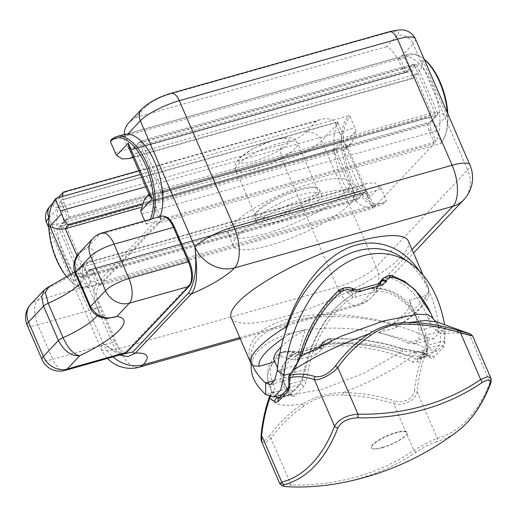 <?xml version="1.0" encoding="UTF-8"?>
<svg xmlns="http://www.w3.org/2000/svg" width="517" height="517" viewBox="0 0 517 517"><rect width="100%" height="100%" fill="white"/><g stroke="black" fill="none" stroke-linecap="round" stroke-linejoin="round"><path stroke-width="0.39" stroke-dasharray="2.58 1.94" d="M319.021 199.879A35.395 8.505 -23.4 0 1 284.098 219.434A35.395 8.505 -23.4 0 1 256.535 222.4A35.395 8.505 -23.4 0 1 285.642 200.538A35.395 8.505 -23.4 0 1 321.503 194.289A35.395 8.505 -23.4 0 1 319.021 199.879M317.037 195.297A35.395 8.505 156.6 0 0 319.519 189.7A35.395 8.505 156.6 0 0 317.671 188.207A35.395 8.505 156.6 0 0 283.659 195.956A35.395 8.505 156.6 0 0 254.726 215.447A35.395 8.505 156.6 0 0 254.551 217.812A35.395 8.505 156.6 0 0 282.114 214.852A35.395 8.505 156.6 0 0 317.037 195.297M315.053 194.243A33.786 8.117 156.6 0 0 317.419 188.905A33.786 8.117 156.6 0 0 315.661 187.484A33.786 8.117 156.6 0 0 283.193 194.877A33.786 8.117 156.6 0 0 255.579 213.482A33.786 8.117 156.6 0 0 255.411 215.744A33.786 8.117 156.6 0 0 281.72 212.914A33.786 8.117 156.6 0 0 315.053 194.243M292.144 396.358L285.113 385.656C279.859 372.318 284.751 361.687 299.789 353.783L302.29 353.725A74.002 17.778 156.6 0 0 321.477 348.309L323.972 346.959C350.856 343.256 386.806 349.395 413.212 362.21L417.923 361.848A74.002 17.778 156.6 0 0 423.572 356.614A74.002 17.778 156.6 0 0 427.3 351.915L427.359 347.224L420.948 326.88C410.504 303.938 395.822 291.937 376.899 290.871L374.786 291.821A74.002 17.778 156.6 0 0 355.593 297.236L352.717 297.689C329.936 310.891 311.234 344.6 306.284 381.372L303.75 386.768A74.002 17.778 156.6 0 0 294.373 396.701L292.144 396.358A3.218 2.714 -42.4 0 0 291.575 395.259A3.218 2.714 -42.4 0 0 289.152 394.523L290.244 394.814A3.218 2.947 -148 0 1 294.373 396.701M423.759 335.888C426.086 343.857 425.607 349.809 422.331 353.751L417.749 356.426L405.515 355.218C377.307 344.025 340.865 340.238 315.099 345.828C289.339 351.424 276.576 365.894 283.413 381.727L287.446 388.526L293.372 391.511L300.144 384.525L305.689 369.196C313.283 332.741 334.577 301.54 358.539 291.769C382.502 282.023 406.963 294.593 419.248 322.951L423.759 335.888L445.421 329.775L444.633 324.734M407.551 342.971L414.582 343.954L418.957 339.514L419.158 330.667C417.671 321.981 415.364 314 412.23 306.736L409.102 300.274A74.002 17.778 -23.4 0 1 410.026 301.637A74.002 17.778 -23.4 0 1 378.612 332.58C389.12 335.287 398.769 338.751 407.551 342.971L426.99 337.485C417.704 332.735 407.364 328.689 395.97 325.355L392.901 323.946A96.524 23.187 156.6 0 0 428.212 286.961A96.524 23.187 156.6 0 0 428.076 286.664L419.08 270.611M276.401 365.513L275.115 361.777A74.002 17.778 -23.4 0 1 274.191 360.414M281.164 346.926A74.002 17.778 -23.4 0 1 305.605 329.471C301.198 340.871 298.212 352.788 296.635 365.228L293.869 374.806L289.559 379.219L285.029 377.533L277.506 367.794M251.191 368.143C250.887 348.872 275.761 333.142 312.901 329.122C350.054 325.109 396.119 333.168 427.184 349.111L437.246 350.933L444.116 343.928L445.421 329.775L438.597 325.187L438.138 334.079L433.75 338.545L426.99 337.485L427.184 349.111L405.515 355.218M378.612 332.58L394.503 328.101L395.932 327.507L395.97 325.355L381.817 321.755L367.199 319.041L352.394 317.264L337.685 316.469L323.358 316.669L309.696 317.852L296.958 320.004L285.39 323.08L275.218 327.015L266.636 331.746L259.805 337.168L254.868 343.185L251.915 349.679L250.997 356.523L252.884 365.719M409.102 300.274L424.987 295.789A90.087 21.643 -23.4 0 1 394.503 328.101M238.072 235.578A65.956 15.846 156.6 0 0 233.445 246.002A65.956 15.846 156.6 0 0 300.274 234.35A65.956 15.846 156.6 0 0 354.513 193.61A65.956 15.846 156.6 0 0 303.149 199.135A65.956 15.846 156.6 0 0 238.072 235.578M341.375 140.249L68.632 217.185A6.437 3.05 74.2 0 1 67.979 218.394L60.476 226.343L333.213 149.407L340.716 141.458A6.437 3.05 -105.8 0 0 341.375 140.249A6.437 3.05 74.2 0 0 340.36 134.31L336.393 125.133L321.619 140.792A32.177 7.729 -23.4 0 1 282.618 160.91L64.425 222.459L119 348.587A32.177 15.239 -105.8 0 0 139.467 367.122M51.842 205.417A48.262 22.858 -105.8 0 0 73.937 283.743A48.262 22.858 -105.8 0 0 87.354 287.814L94.992 285.662A19.303 9.144 74.2 0 1 96.33 283.646L96.996 283.368A1.932 1.635 -136.7 0 1 98.01 283.394L99.8 284.059A48.262 22.858 74.2 0 1 99.8 284.053L100.343 285.274L373.08 208.338L372.55 207.11L99.813 284.053L98.753 283.18L94.417 273.157A6.437 3.05 -105.8 0 0 91.263 269.48L364.007 192.544A6.437 3.05 -105.8 0 0 363.781 192.589A6.437 3.05 -105.8 0 0 363.044 193.048L355.541 201.003L333.213 149.407M60.476 226.343L82.804 277.939L355.541 201.003M82.804 277.939L90.307 269.99A6.437 3.05 74.2 0 1 91.037 269.525A6.437 3.05 74.2 0 1 91.263 269.48M100.343 285.274L161.317 220.656L434.06 143.72L373.08 208.338M233.109 224.113A65.956 15.846 156.6 0 0 228.482 234.537A65.956 15.846 156.6 0 0 295.31 222.885A65.956 15.846 156.6 0 0 349.55 182.146A65.956 15.846 156.6 0 0 298.186 187.665A65.956 15.846 156.6 0 0 233.109 224.113M163.475 192.447L436.219 115.511L428.716 123.466A6.437 3.05 -105.8 0 0 428.057 124.668L155.32 201.611A6.437 3.05 74.2 0 1 155.972 200.402L162.603 193.377M140.992 141.025L133.644 148.806A6.437 3.05 74.2 0 1 132.914 149.264A6.437 3.05 74.2 0 1 132.688 149.31L405.425 72.374A6.437 3.05 -105.8 0 0 405.651 72.328A6.437 3.05 -105.8 0 0 406.388 71.869L413.891 63.914L414.634 65.633L141.897 142.576L141.4 141.425M141.147 140.85L413.891 63.914M283.503 338.034A90.087 21.643 -23.4 0 1 289.714 333.95L305.605 329.471M412.023 249.549L361.325 303.272A32.177 15.239 74.2 0 1 357.654 305.573L357.654 305.573A32.177 15.239 74.2 0 1 337.194 287.032A32.177 7.729 156.6 0 0 376.195 266.914A32.177 27.265 -136.7 0 1 372.324 296.693L372.324 296.693A32.177 27.265 -136.7 0 1 361.325 303.272L239.765 337.562M121.236 354.572L103.458 343.85A32.177 7.729 156.6 0 0 101.203 348.936A32.177 7.729 156.6 0 0 119 348.587L337.194 287.032L282.618 160.91A12.867 6.094 74.2 0 1 282.347 144.476A19.303 4.64 156.6 0 0 305.747 132.404L316.301 121.224L320.74 119.459C327.397 117.805 332.399 118.904 335.746 122.742L335.992 124.293A12.867 10.909 -136.7 0 1 336.393 125.133M119.627 355.024L103.458 343.85A32.177 27.265 43.3 0 0 113.01 356.892M463.788 199.769A32.177 27.265 43.3 0 0 467.659 169.99A32.177 7.729 156.6 0 0 469.914 164.904M68.632 217.185A6.437 3.05 -105.8 0 0 67.624 211.246L63.656 202.069A12.867 10.909 -136.7 0 1 63.313 201.21L62.525 196.441M63.869 191.923L65.381 192.001L54.828 203.187A19.303 4.64 156.6 0 0 64.153 206.025L282.347 144.476M251.042 363.625A96.524 23.187 156.6 0 0 251.178 363.923L251.256 364.097M289.714 333.95C287.349 334.409 286.024 333.394 285.739 330.899M231.196 317.768A96.524 23.187 156.6 0 0 328.993 300.713A96.524 23.187 156.6 0 0 408.365 241.096M251.178 363.923C243.585 345.059 257.156 327.7 285.843 319.577C314.601 311.499 356.51 313.205 392.901 323.946M428.076 286.664L428.826 290.541C428.625 293.171 427.346 294.916 424.987 295.789M124.41 134.414L125.23 135.603A12.867 10.909 43.3 0 0 125.566 136.462L129.534 145.632A6.437 3.05 -105.8 0 0 132.688 149.31M162.222 189.545L141.897 142.576L139.713 143.19L160.554 191.342L162.37 190.831M155.32 201.611A6.437 3.05 -105.8 0 0 156.328 207.55L160.205 216.507M160.218 216.533L160.793 219.421A48.262 22.858 74.2 0 1 160.787 219.434L433.53 142.498L434.06 143.72M99.8 284.059L99.258 284.751A17.378 8.227 -105.8 0 0 99.626 306.936L114.509 341.336A17.378 8.227 -105.8 0 0 127.537 350.106L189.687 284.247A17.378 8.227 -105.8 0 0 189.325 262.054L174.436 227.661A17.378 8.227 -105.8 0 0 161.407 218.891L160.819 219.512L159.921 217.78A1.932 1.635 43.3 0 0 158.913 217.754L158.48 217.786A19.303 9.144 74.2 0 1 160.18 216.584L152.541 218.736A48.262 22.858 -105.8 0 0 152.554 218.697M124.448 353.667A19.303 9.144 74.2 0 1 112.17 342.545L52.715 359.315A19.303 9.144 -105.8 0 0 64.987 370.437M92.97 238.356A19.303 16.357 -136.7 0 1 99.568 234.401L86.985 247.74C76.561 253.291 72.981 261.893 76.232 273.538L91.115 307.938L97.513 315.538L106.735 318.485M101.771 233.025A19.303 9.144 -105.8 0 0 99.568 234.401L149.756 220.248L146.117 224.1L144.734 220.901M27.149 325.128A19.303 4.64 156.6 0 0 37.825 324.915L52.715 359.315A19.303 4.64 -23.4 0 1 42.032 359.528M47.822 287.329L50.007 286.929L37.418 300.261A19.303 16.357 43.3 0 0 30.826 304.209M100.033 283.93A48.262 22.858 -105.8 0 0 103.141 281.468L102.896 280.899A1.932 1.635 43.3 0 0 100.511 279.639L91.238 282.256L87.606 286.108L37.418 300.261A19.303 9.144 -105.8 0 0 37.825 324.915L97.286 308.145A19.303 9.144 74.2 0 1 96.879 283.49A1.932 1.635 -136.7 0 1 99.258 284.751M79.321 252.819L86.985 247.74A64.347 15.458 -23.4 0 1 50.007 286.929L44.481 289.746M150.35 219.318A46.976 22.244 74.2 0 1 150.079 219.932A19.303 9.144 -105.8 0 0 149.756 220.248M150.079 219.932L152.541 218.736M146.117 224.1L155.391 221.483A1.932 1.635 -136.7 0 1 157.775 222.743L158.021 223.318A48.262 22.858 -105.8 0 0 160.638 219.712L160.793 219.421M161.317 220.656L160.638 219.712M405.425 72.374A6.437 3.05 74.2 0 1 402.278 68.696L398.31 59.526A12.867 10.909 43.3 0 0 397.909 58.679L396.869 57.975C393.521 51.868 390.115 48.1 386.658 46.666L397.211 35.479A19.303 4.64 156.6 0 0 387.879 32.642L169.692 94.191A19.303 4.64 156.6 0 0 146.292 106.263L135.738 117.443L129.218 122.329M396.869 57.975L124.468 134.814M162.732 190.728L435.476 113.792L436.219 115.511M159.921 217.78L160.664 217.573M162.525 192.44L160.58 192.99L154.014 199.943A6.437 3.05 -105.8 0 0 154.15 208.164L158.364 217.909M138.75 142.537L415.849 64.373L409.283 71.327L132.184 149.497L138.75 142.537L139.713 143.19M422.757 60.075L411.183 72.341L412.708 78.422L412.366 78.636L411.261 78.435L414.783 74.706L136.585 153.187L153.206 191.594L431.404 113.12C436.8 112.015 441.938 112.868 446.824 115.685L422.757 60.075C422.712 65.039 421.277 69.123 418.46 72.335L414.783 74.706L431.404 113.12L427.882 116.848C430.144 117.682 432.593 121.385 435.243 127.951L446.824 115.685M160.58 192.99L160.554 191.342M125.23 135.603L123.02 136.23L127.356 146.253A6.437 3.05 -105.8 0 0 131.447 149.956A6.437 3.05 -105.8 0 0 132.184 149.497M123.02 136.23L121.967 135.351A48.262 22.858 74.2 0 1 124.132 134.485M424.224 59.319A48.262 22.858 -105.8 0 0 422.751 58.111A48.262 22.858 -105.8 0 0 408.869 54.162A48.262 22.858 -105.8 0 0 403.37 57.62L110.993 140.094M403.37 57.62L404.953 58.453A46.976 22.244 74.2 0 1 423.824 58.938A46.976 22.244 74.2 0 1 424.179 59.216M411.183 72.341A12.867 6.094 74.2 0 1 409.794 69.633L404.953 58.453M132.863 157.026L136.585 153.187C133.451 153.898 131.034 152.463 129.34 148.89M149.064 194.463L150.285 193.164L153.206 191.594L149.691 195.323L144.54 199.258M447.858 113.94A46.976 22.244 74.2 0 1 445.331 135.176A46.976 22.244 74.2 0 1 441.175 142.156L436.335 130.975A12.867 6.094 74.2 0 1 435.243 127.951M150.285 193.164L149.775 196.105M121.967 135.351L399.072 57.187A48.262 22.858 74.2 0 1 401.231 56.314A48.262 22.858 74.2 0 1 432.845 86.333A48.262 22.858 74.2 0 1 435.715 141.871L435.592 140.023L431.249 129.993A6.437 3.05 -105.8 0 1 431.113 121.779L437.679 114.819L163.372 192.201M437.679 114.819L437.653 113.178L435.476 113.792L414.634 65.633L416.818 65.019L415.849 64.373M441.175 142.156L440.581 143.61L158.021 223.318M440.581 143.61A48.262 22.858 -105.8 0 0 444.846 136.443A48.262 22.858 -105.8 0 0 447.315 112.674M431.249 129.993L429.071 130.614L433.408 140.637L433.537 142.485A48.262 22.858 -105.8 0 0 433.537 142.485L435.715 141.871M399.072 57.187L400.119 58.059L397.909 58.679M400.119 58.059L404.456 68.082A6.437 3.05 -105.8 0 0 408.553 71.792A6.437 3.05 -105.8 0 0 409.283 71.327M416.818 65.019L437.653 113.178M433.408 140.637L435.592 140.023M429.071 130.614A6.437 3.05 74.2 0 1 428.057 124.668M364.007 192.544A6.437 3.05 74.2 0 1 367.154 196.221L371.49 206.244L372.544 207.117A48.262 22.858 -105.8 0 0 372.55 207.11M63.345 199.588L335.746 122.742M87.606 286.108A19.303 9.144 -105.8 0 0 87.295 286.457A46.976 22.244 74.2 0 1 72.865 282.922A46.976 22.244 74.2 0 1 66.958 277.157M87.354 287.814L87.295 286.457M59.009 227.034L59.035 228.682L336.14 150.512L336.115 148.87L59.009 227.034L65.575 220.08A6.437 3.05 -105.8 0 0 65.439 211.86L61.103 201.837L63.313 201.21M96.453 283.523L92.233 273.777A6.437 3.05 -105.8 0 0 88.142 270.068A6.437 3.05 -105.8 0 0 87.405 270.527L80.839 277.487L357.945 199.316L356.976 198.67L79.876 276.834L59.035 228.682M372.544 207.117L374.722 206.503L373.675 205.63L369.338 195.607A6.437 3.05 -105.8 0 0 365.241 191.897A6.437 3.05 -105.8 0 0 364.511 192.356L357.945 199.316M98.753 283.18L98.01 283.394M140.391 207.55L343.482 150.26L346.403 148.689L346.92 145.749L344.425 143.08L368.492 198.69L367.354 192.97C365.655 189.39 363.244 187.955 360.103 188.673L81.912 267.147L76.988 255.773M94.992 285.662A48.262 22.858 74.2 0 1 63.656 255.055A48.262 22.858 74.2 0 1 60.974 199.989L61.103 201.837M79.876 276.834L80.839 277.487M385.701 201.766L386.296 200.312A46.976 22.244 74.2 0 1 351.062 176.601A46.976 22.244 74.2 0 1 350.074 116.609L348.49 115.769A48.262 22.858 -105.8 0 0 347.107 171.308A48.262 22.858 -105.8 0 0 380.195 205.217A48.262 22.858 -105.8 0 0 385.701 201.766L103.141 281.468M368.492 198.69L380.066 186.424A12.867 6.094 74.2 0 1 381.456 189.132L386.296 200.312M70.868 274.708L73.931 281.784L85.512 269.512A12.867 6.094 74.2 0 1 86.901 272.22L91.238 282.256M85.512 269.512L83.98 263.431L84.329 263.224L85.428 263.418L81.912 267.147L78.229 269.525L83.98 263.431M380.066 186.424L374.547 182.889L367.658 183.296L363.625 184.944L360.103 188.673L343.482 150.26L347.004 146.531L352.148 142.595L356.006 130.814L344.425 143.08M350.074 116.609L354.914 127.789A12.867 6.094 74.2 0 1 356.006 130.814M73.931 281.784C73.983 276.821 75.417 272.737 78.229 269.525M336.115 148.87L342.681 141.91A6.437 3.05 -105.8 0 0 342.545 133.69L338.208 123.666L338.079 121.818L60.974 199.989M348.49 115.769L140.411 174.468M335.992 124.293L338.208 123.666M374.722 206.503A48.262 22.858 74.2 0 1 372.563 207.369A48.262 22.858 74.2 0 1 340.949 177.357A48.262 22.858 74.2 0 1 338.079 121.818M356.976 198.67L336.14 150.512M373.675 205.63L371.49 206.244M402.633 258.028C413.49 265.428 422.221 276.265 428.826 290.541C433.556 300.933 436.813 312.481 438.597 325.187L419.158 330.667M281.338 356.711A3.218 2.352 77.7 0 1 281.939 352.465L279.878 353.001L281.939 352.465C284.705 351.812 287.691 352.42 290.89 354.287L295.924 355.954A83.657 20.098 156.6 0 0 315.952 350.306L318.414 348.71L319.416 347.217A3.218 1.17 24.1 0 1 319.545 347.049L322.085 342.945L327.571 339.591L330.544 338.713L327.856 339.294L323.267 341.672L321.697 345.24L319.5 346.552A77.22 18.547 -23.4 0 1 299.472 352.2L294.238 352.303L287.252 351.411L282.224 352.167A3.218 1.7 71.9 0 1 282.592 351.935A3.218 1.7 71.9 0 1 282.599 351.935A3.218 1.7 71.9 0 1 283.555 352.083L291.866 351.754A3.218 1.137 -80.6 0 1 292.441 351.489L292.441 351.489A3.218 1.137 -80.6 0 1 292.965 352.09L290.89 354.287A3.218 0.976 123 0 0 288.066 358.249L281.338 356.711L279.348 357.202C268.362 365.513 265.143 375.226 269.68 386.348L271.044 389.547M318.42 348.697L321.975 344.477A3.218 2.902 -172.5 0 1 324.734 343.055L324.812 342.461A3.218 2.902 -172.5 0 0 322.052 343.883L319.978 346.08A3.218 1.15 24.2 0 0 319.855 346.241L322.046 342.984M285.164 385.701L291.672 395.356L289.953 395.143L290.244 394.814A77.22 18.547 -23.4 0 1 294.141 389.908A77.22 18.547 -23.4 0 1 300.028 384.441L302.258 380.641C307.886 343.346 327.778 309.043 351.638 295.472A3.218 1.099 -120.2 0 0 352.717 297.689A3.218 0.679 -90.9 0 1 353.033 293.656A3.218 1.971 -77.5 0 0 351.638 295.472L348.406 293.397A3.218 2.01 140.1 0 1 351.159 291.976L353.033 293.656L355.095 293.255A77.22 18.547 -23.4 0 1 375.122 287.607A3.218 1.926 -102.8 0 0 374.786 291.821M358.843 289.326A3.218 1.124 -108.1 0 0 358.636 289.501L353.596 289.397L352.542 288.951C348.988 287.465 345.492 287.394 342.06 288.757L339.268 290.063L341.782 289.055C344.968 288.008 347.87 288.706 350.474 291.149L351.159 291.976L353.809 289.016M279.807 483.692L291.129 484.985A258.778 219.279 43.3 0 0 413.865 450.365C423.21 444.833 431.01 440.814 437.266 438.293A258.778 122.548 -105.8 0 0 490.032 382.373L490.723 377.817M472.603 335.927L469.85 335.733L490.032 382.373A3.218 2.404 -158.7 0 1 490.329 384.247M436.762 321.891L439.624 328.954L443.205 331.843A3.218 2.837 -105.2 0 1 444.723 333.879L444.859 342.047A9.655 4.569 74.2 0 1 443.463 347.198L433.679 357.564A9.655 4.569 74.2 0 1 430.099 357.686L425.304 354.455C421.361 365.286 418.621 377.681 417.083 391.653L437.266 438.293A3.218 2.831 -104.9 0 1 436.232 441.744C430.79 443.483 424.218 446.875 416.508 451.923A261.822 221.858 -136.7 0 1 334.014 484.132M343.185 395.13C328.011 394.083 314.892 397.786 303.828 406.233A3.218 1.667 58.2 0 1 302.833 403.951C314.31 396.739 327.752 392.946 343.165 392.571A3.218 1.286 89.2 0 0 343.185 395.13C360.013 395.434 376.841 398.297 393.683 403.725A3.218 0.872 106.6 0 1 394.555 400.791C403.15 403.977 414.214 398.252 414.44 390.529A3.218 1.887 7.2 0 1 417.083 391.653C416.502 399.893 403.454 406.646 393.683 403.725L413.865 450.365A3.218 1.68 -124.1 0 0 416.508 451.923M303.828 406.233C290.897 414.931 279.936 425.633 270.947 438.345L291.129 484.985A3.218 1.247 -88.8 0 0 292.234 486.962M468.26 333.497C459.471 330.576 451.121 330.027 443.205 331.843A3.218 2.049 -50.6 0 0 440.29 333.497A3.218 1.383 179.1 0 1 444.723 333.879C452.614 332.166 460.99 332.786 469.85 335.733A3.218 2.714 106.3 0 0 468.26 333.497L470.677 334.131M261.175 434.209A3.218 1.887 -172.8 0 1 261.453 433.685C260.911 442.022 263.554 442.83 269.383 436.102A3.218 1.7 36.9 0 0 270.947 438.345L265.376 442.823L261.744 441.964M269.383 436.102C278.456 423.41 289.604 412.695 302.833 403.951M414.44 390.529C416.172 376.46 419.125 363.929 423.307 352.93L417.458 352.445C397.625 367.82 372.86 381.191 343.172 392.558C360.381 392.733 377.513 395.466 394.555 400.791M391.375 275.561A3.218 1.997 -74.2 0 0 389.172 277.558L386.806 277.939C384.396 278.501 382.354 280.279 380.661 283.284L376.867 288.357A3.218 0.782 51.5 0 1 376.531 287.032L380.59 282.831L378.664 283.852L375.122 287.607L376.531 287.032A3.218 2.158 54.5 0 0 376.899 290.871A3.218 1.835 90.8 0 1 376.867 288.357C400.953 288.396 421.788 311.221 428.587 345.007L428.948 348.077A77.22 18.547 -23.4 0 1 425.058 352.975A77.22 18.547 -23.4 0 1 419.171 358.443L418.007 359.018L415.487 358.888L427.326 355.547A6.437 3.05 -105.8 0 0 428.974 355.929L424.373 352.555A3.218 2.475 123.9 0 1 425.304 354.455A3.218 2.404 21.5 0 0 423.307 352.93A3.218 0.743 -84.5 0 0 422.887 352.025A3.218 0.743 -84.5 0 0 422.531 352.323L427.326 355.547A3.218 2.475 -56.1 0 1 429.168 355.786A3.218 2.475 -56.1 0 1 430.099 357.686M433.679 357.564A3.218 2.727 -136.7 0 0 429.711 355.47L419.171 358.443A3.218 2.417 50.2 0 0 418.35 358.837L428.974 355.929A6.437 3.05 -105.8 0 0 429.711 355.47L439.495 345.104A6.437 3.05 -105.8 0 0 440.426 341.666L440.29 333.497L436.703 330.641A3.218 2.055 127.6 0 1 439.624 328.954L432.884 318.045M436.703 330.641C432.994 327.668 430.241 323.771 428.444 318.963A3.218 1.809 159 0 1 433.11 318.866L430.764 313.25M324.812 342.461C325.07 340.981 326.434 339.921 328.902 339.294L331.436 338.738C354.552 337.918 377.578 341.188 400.52 348.548A3.218 1.829 -71.8 0 1 401.573 348.393L417.064 351.489L422.887 352.025A3.218 3.218 0 0 1 424.373 352.555A3.218 2.475 123.9 0 0 422.531 352.323L416.741 351.793A3.218 0.672 -85.1 0 1 417.064 351.489A3.218 0.672 -85.1 0 1 417.458 352.445L402.484 351.321C378.948 344.341 355.237 341.414 331.345 342.532L328.431 343.424C325.594 344.393 323.545 346.119 322.278 348.594L321.813 349.576L316.417 354.294A3.218 1.124 71.9 0 1 315.952 350.306L319.5 346.552A3.218 1.086 -108.3 0 1 319.726 346.364L300.002 351.928A3.218 1.926 77.2 0 1 300.002 351.928A3.218 1.926 77.2 0 1 302.29 353.725M330.854 338.486A3.218 1.124 -101.2 0 0 330.544 338.713A3.218 0.381 74.4 0 0 331.345 342.532L331.345 338.428A3.218 3.218 0 0 0 330.861 338.486A3.218 1.124 -101.2 0 1 331.436 338.738L357.57 339.204C373.772 340.923 388.441 343.986 401.573 348.393A3.218 1.829 -71.8 0 1 402.484 351.321L363.994 373.216L321.535 389.508L287.336 395.524L276.492 394.038L271.063 389.592L271.477 391.899M316.417 354.294A86.875 20.867 -23.4 0 1 295.621 360.162L289.003 358.83L288.066 358.249M302.813 403.964C279.749 407.454 269.099 404.068 270.863 393.805L269.609 396.287C265.641 407.228 262.92 419.694 261.453 433.685M269.46 396.83A3.218 2.404 21.5 0 1 269.577 396.365A3.218 3.218 0 0 1 269.661 396.164A3.218 2.844 25.3 0 1 272.524 394.633L273.784 392.119C275.076 389.508 275.025 386.916 273.629 384.344A3.218 2.844 152.4 0 0 270.708 388.493L271.535 391.692L270.863 393.805A3.218 2.831 -152.1 0 1 270.986 393.521L271.535 391.692M273.784 392.119A3.218 2.831 -152.1 0 0 270.986 393.521L269.661 396.171A3.218 2.844 25.3 0 0 269.609 396.287A3.218 2.404 21.5 0 0 269.577 396.358L269.402 396.804M275.419 396.584L272.524 394.633A3.218 2.475 123.9 0 0 270.074 397.017M279.348 357.202A3.218 2.507 52.7 0 1 279.458 353.208A3.218 2.507 52.7 0 1 279.464 353.208A3.218 2.507 52.7 0 1 281.358 352.865A3.218 1.887 -111 0 0 280.253 352.768A3.218 1.887 -111 0 0 280.246 352.768A3.218 1.887 -111 0 0 279.878 353.001A3.218 2.456 74.1 0 0 279.348 357.202M288.77 377.016A3.218 1.383 179.1 0 1 290.283 375.814L289.352 375.116M348.406 293.397L347.715 292.577C345.938 290.554 343.85 289.934 341.453 290.728L339.094 291.678C322.117 306.684 309.599 327.713 301.547 354.759L293.746 370.967L292.848 370.217M301.547 354.759A3.218 0.795 16.1 0 0 300.157 355.017L300.157 355.037M339.352 289.959L339.333 289.966A3.218 0.536 -117.1 0 0 339.268 290.063A3.218 1.292 65.9 0 0 339.094 291.678A3.218 0.691 49.3 0 1 338.693 290.399M295.621 360.162A3.218 1.894 77 0 1 295.924 355.954L299.472 352.2A3.218 1.926 77.2 0 1 299.996 351.928M291.866 351.754L298.063 352.245A3.218 2.133 -115.8 0 1 299.789 353.783A3.218 1.68 -81.5 0 0 298.593 351.967A3.218 1.68 -81.5 0 0 297.805 352.187L298.063 352.245C277.778 363.16 274.811 377.255 289.152 394.523L279.813 397.159M321.477 348.309A3.218 1.086 -108.3 0 0 319.726 346.364L321.367 345.492A3.218 1.163 52.1 0 1 323.972 346.959A3.218 0.808 82 0 0 323.293 345.123L324.734 343.055M355.593 297.236A3.218 1.086 71.7 0 1 355.095 293.255L358.636 289.501A83.657 20.098 156.6 0 1 378.664 283.852A3.218 1.894 -103 0 1 379.181 283.587L379.239 283.575M318.427 348.697L321.522 345.375A3.218 2.436 55.6 0 0 321.303 345.556A3.218 1.163 52.1 0 1 321.367 345.492A3.218 3.218 0 0 1 321.522 345.375A3.218 2.436 55.6 0 1 323.293 345.123C351.263 341.052 388.403 346.597 415.487 358.888A3.218 2.146 114.2 0 0 413.212 362.21M380.001 284.486L378.883 284.091L377.32 286.295L379.219 283.575M382.147 279.277L387.407 276.181L389.941 275.768L387.692 275.884L383.278 278.101M328.902 339.294A3.218 1.344 -103.5 0 0 328.198 339.068A3.218 1.344 -103.5 0 0 327.856 339.294L327.571 339.591A3.218 0.536 -108.1 0 0 328.431 343.424M443.463 347.198A3.218 2.727 -136.7 0 0 439.495 345.104L428.948 348.077A3.218 2.947 32 0 0 427.462 349.24C425.821 351.909 422.783 355.108 418.35 358.837A3.218 2.417 50.2 0 0 417.923 361.848M444.859 342.047A3.218 1.383 179.1 0 0 440.426 341.666L428.587 345.007A3.218 1.641 -11.7 0 0 427.145 346.81L427.456 349.246A3.218 2.947 32 0 0 427.456 349.246A3.218 2.947 32 0 0 427.3 351.915M420.974 326.944L427.145 346.81A3.218 1.641 -11.7 0 0 427.359 347.224M428.444 318.963C419.571 296.687 406.485 282.889 389.172 277.558A3.218 1.719 83.3 0 1 389.941 275.768A3.218 2.294 -89.7 0 1 390.787 275.49M388.422 275.593A3.218 2.275 -94.9 0 0 387.692 275.884L387.407 276.181A3.218 1.622 -101.6 0 0 386.806 277.939M341.453 290.728A3.218 1.422 70.2 0 1 341.782 289.055L342.06 288.757A3.218 0.607 66.4 0 1 342.131 288.641M347.715 292.577A3.218 2.01 140.1 0 1 350.474 291.149L352.743 288.564M293.746 370.967L290.283 375.814L290.418 383.982L302.258 380.641A3.218 1.066 -171.1 0 1 306.284 381.372M288.906 385.184A3.218 1.383 -0.9 0 1 290.418 383.982A6.437 3.05 74.2 0 1 289.488 387.42L300.028 384.441A3.218 2.417 -129.8 0 1 303.75 386.768M379.161 283.587L378.903 284.15L379.53 283.484M380.661 283.284L379.627 282.877M293.139 351.967A3.218 1.137 -80.6 0 1 293.714 351.696L293.714 351.696A3.218 1.137 -80.6 0 1 294.238 352.303L291.801 354.875A3.218 0.956 122.8 0 0 289.003 358.83M321.813 349.576A3.218 1.17 24.1 0 1 319.416 347.217L319.855 346.248A3.218 1.15 24.2 0 0 322.278 348.594M382.334 447.69A19.303 4.64 156.6 0 0 406.989 433.86A19.303 4.64 156.6 0 0 387.524 435.98A19.303 4.64 156.6 0 0 372.66 448.717A19.303 4.64 156.6 0 0 382.334 447.69M382.089 447.528A19.627 4.718 -23.4 0 1 372.253 448.575A19.627 4.718 -23.4 0 1 387.369 435.624A19.627 4.718 -23.4 0 1 407.163 433.466A19.627 4.718 -23.4 0 1 382.089 447.528M295.207 148.385A33.786 8.117 -23.4 0 1 261.873 167.049A33.786 8.117 -23.4 0 1 235.565 169.88A33.786 8.117 -23.4 0 1 278.883 143.416A33.786 8.117 -23.4 0 1 297.572 143.047A33.786 8.117 -23.4 0 1 295.207 148.385M274.055 140.165A27.349 6.572 156.6 0 0 239.028 161.672A27.349 6.572 156.6 0 0 279.18 150.35A27.349 6.572 156.6 0 0 274.055 140.165M296.635 365.228L277.196 370.715M274.572 380.48L285.029 377.533M287.446 388.526L265.783 394.639M290.509 373.481L305.689 369.196M67.979 218.394L340.716 141.458M90.307 269.99L363.044 193.048M155.972 200.402L428.716 123.466M133.644 148.806L406.388 71.869M65.381 192.001L316.301 121.224M415.338 38.781A32.177 7.729 -23.4 0 1 413.083 43.867L467.659 169.99L376.195 266.914L321.619 140.792A12.867 10.909 43.3 0 0 305.747 132.404M135.738 117.443L386.658 46.666M64.153 206.025A12.867 6.094 74.2 0 0 64.425 222.459A32.177 7.729 -23.4 0 1 46.62 222.814M103.458 343.85L48.953 217.903M50.427 205.818A12.867 10.909 -136.7 0 1 54.828 203.187M48.979 217.625L63.656 202.069M398.31 59.526L413.083 43.867A12.867 10.909 43.3 0 0 397.211 35.479M389.353 31.718A12.867 6.094 -105.8 0 0 387.879 32.642M171.159 93.267A12.867 6.094 -105.8 0 0 169.692 94.191M141.891 108.893A12.867 10.909 -136.7 0 1 146.292 106.263M125.566 136.462L127.809 134.09M114.509 341.336A1.932 0.465 -23.4 0 1 112.17 342.545L97.286 308.145A1.932 0.465 -23.4 0 0 99.626 306.936M90.107 307.667A6.437 1.545 156.6 0 0 91.115 307.938A45.044 10.818 -23.4 0 1 98.605 310.504A45.044 10.818 -23.4 0 1 97.151 315.603M79.831 283.975A45.044 10.818 156.6 0 0 83.722 276.11A45.044 10.818 156.6 0 0 76.232 273.538A6.437 1.545 156.6 0 1 75.159 273.17M161.407 218.891A1.932 1.635 43.3 0 0 159.029 217.631A19.303 9.144 74.2 0 1 161.226 216.248M158.913 217.754L158.48 217.786M189.687 284.247A1.932 1.635 -136.7 0 1 189.455 286.03M127.537 350.106A1.932 1.635 -136.7 0 1 127.305 351.89M157.775 222.743L102.896 280.899M156.328 207.55L154.15 208.164M133.069 156.916L411.261 78.435M115.233 152.728L409.794 69.633M149.691 195.323L427.882 116.848M141.781 214.07L436.335 130.975M431.113 121.779L154.014 199.943M404.456 68.082L402.278 68.696M129.534 145.632L127.356 146.253M100.511 279.639L155.391 221.483M96.33 283.646L96.996 283.368M364.511 192.356L87.405 270.527M369.338 195.607L367.154 196.221M94.417 273.157L92.233 273.777M85.428 263.418L363.625 184.944M86.901 272.22L381.456 189.132M141.102 204.616L347.004 146.531M145.742 186.792L354.914 127.789M342.681 141.91L65.575 220.08M67.624 211.246L65.439 211.86M342.545 133.69L340.36 134.31M288.383 388.08L288.389 388.073A3.218 2.727 43.3 0 1 289.488 387.42L279.703 397.786L290.244 394.814M289.966 395.143L278.605 398.445A3.218 2.727 43.3 0 1 279.703 397.786A6.437 3.05 74.2 0 1 278.967 398.245A6.437 3.05 74.2 0 1 278.747 398.29M457.836 431.023A261.822 123.996 74.2 0 1 436.232 441.744M400.52 348.548L416.741 351.793M273.629 384.344C267.606 372.214 270.184 361.719 281.358 352.865L283.555 352.083M328.198 339.068L323.222 341.737M254.551 217.812L256.535 222.4M319.519 189.7L321.503 194.289M255.411 215.744L235.565 169.88L234.905 166.325L235.662 163.029L239.455 157.827L254.002 148.036L274.786 139.706C293.449 135.099 294.929 139.157 297.572 143.047L317.419 188.905M255.579 213.482L254.726 215.447M315.661 187.484L317.671 188.207M283.413 381.733L285.113 385.656M419.248 322.951L420.948 326.88M410.026 301.637L412.23 306.736M270.385 384.629L289.559 379.226M282.153 394.684L293.372 391.518M132.914 149.264L405.651 72.328M240.25 338.693L357.654 305.573A32.177 32.177 0 0 0 372.324 296.693L413.529 253.026M48.831 227.919L101.203 348.936A32.177 32.177 0 0 0 107.517 358.443M52.689 203.42L58.098 197.688M395.932 327.507C408.76 319.377 418.053 311.725 423.811 304.539L427.171 299.375C429.226 296.545 429.575 292.409 428.212 286.961L422.977 274.857M354.513 193.61L349.55 182.146M233.445 246.002L228.482 234.537M107.303 318.537L104.628 317.438C102.237 316.139 100.227 313.832 98.605 310.504L83.722 276.11C82.403 272.64 82.1 269.596 82.791 266.966L83.819 264.271L79.663 268.336L74.752 272.078M412.366 78.636L133.037 157.427M408.869 54.162L401.231 56.314M412.708 78.422L418.46 72.335M423.824 58.938L422.751 58.111M445.331 135.176L444.846 136.443M408.553 71.792L131.447 149.956M138.815 170.778L320.74 119.459M91.037 269.525L363.781 192.589M365.241 191.897L88.142 270.068M367.658 183.296L84.329 263.224M72.865 282.922L73.937 283.743M346.403 148.689L352.155 142.595M367.354 192.97L346.92 145.749M380.195 205.217L372.563 207.369M250.997 356.523L251.12 363.806M414.582 343.954L433.75 338.545M323.267 341.672L322.072 342.939M299.996 351.935L298.593 351.967A3.218 3.218 0 0 0 297.908 351.935L292.441 351.489C289.83 350.869 286.547 351.017 282.599 351.935L280.246 352.768A3.218 3.218 0 0 0 279.458 353.208C273.37 357.971 269.577 363.205 268.084 368.918L267.347 377.507L269.68 386.354L271.063 389.54M432.69 317.645L432.865 318.052M328.198 339.074L330.854 338.493M382.153 279.296L380.984 280.66M417.755 356.433L437.246 350.933M406.989 433.86L407.163 433.466M372.66 448.717L372.253 448.575"/><path stroke-width="0.78" d="M277.506 367.794L274.191 360.414A74.002 17.778 -23.4 0 1 281.164 346.926M251.178 363.923L252.884 365.719C255.198 371.613 259.437 377.378 265.589 383.019L270.385 384.629L274.727 380.176L277.196 370.715L284.02 375.31L280.705 390.025L273.881 397.017L265.783 394.639C256.309 385.895 251.443 377.067 251.191 368.143L251.12 363.806M252.884 365.719L259.224 366.262L274.818 361.861M162.603 193.377L163.475 192.447L162.222 189.545M141.4 141.425L140.992 141.025M107.517 358.443A32.177 32.177 0 0 0 139.467 367.122A32.177 15.239 -105.8 0 0 143.131 364.821A54.699 13.138 156.6 0 0 135.325 353.156A1.932 1.635 -136.7 0 1 132.947 351.903L121.236 354.572M119.627 355.024L128.1 356.588L135.325 353.156L191.128 294.024C198.664 285.617 196.803 265.085 194.922 246.926A32.177 27.265 43.3 0 0 234.602 267.896A32.177 15.239 -105.8 0 0 233.923 226.808A32.177 7.729 156.6 0 0 194.922 246.926C197.087 267.102 195.032 282.379 188.75 292.764L132.947 351.903M452.11 165.259A32.177 15.239 74.2 0 1 452.789 206.348A32.177 27.265 43.3 0 0 463.788 199.769A32.177 32.177 0 0 0 469.914 164.904A32.177 7.729 156.6 0 0 452.11 165.259L233.923 226.808L179.341 100.686L397.534 39.137L452.11 165.259M113.01 356.892A32.177 27.265 43.3 0 0 143.131 364.821L239.765 337.562M62.525 196.441L63.1 192.389L63.869 191.923L138.815 170.778M277.196 370.715C278.547 357.124 281.397 343.857 285.739 330.899L286.36 326.641A96.524 23.187 156.6 0 0 257.809 348.374A96.524 23.187 156.6 0 0 251.042 363.625L231.196 317.768A96.524 23.187 156.6 0 1 237.962 302.51A96.524 23.187 156.6 0 1 333.2 249.175A96.524 23.187 156.6 0 1 408.365 241.096L422.977 274.857M419.08 270.611C401.535 245.53 374.683 236.78 348.684 247.662C322.705 258.726 298.929 288.848 286.36 326.641M412.023 249.549L452.789 206.348L234.602 267.896A54.699 13.138 156.6 0 1 191.128 294.024A1.932 1.635 -136.7 0 1 188.75 292.764M107.142 318.504L116.752 316.533L129.34 303.201A19.303 16.357 -136.7 0 1 105.533 290.619A19.303 4.64 -23.4 0 1 128.933 278.547L188.388 261.77A1.932 0.465 156.6 0 1 189.461 261.751C193.494 272.265 193.494 280.363 189.455 286.03A1.932 1.635 -136.7 0 1 188.795 286.424L129.34 303.201A19.303 9.144 -105.8 0 0 128.933 278.547L114.05 244.147A19.303 9.144 -105.8 0 0 101.771 233.025L161.226 216.248A19.303 9.144 74.2 0 1 173.505 227.377L188.388 261.77A19.303 9.144 74.2 0 1 188.795 286.424L126.646 352.284A19.303 9.144 74.2 0 1 124.448 353.667L64.987 370.437A19.303 9.144 -105.8 0 0 67.191 369.06L79.78 355.722C73.847 354.785 68.27 348.768 63.048 337.672L48.165 303.279L45.386 292.687L47.822 287.329L74.752 272.078M161.226 216.248C166.319 215.395 170.765 219.098 174.572 227.351A1.932 0.465 156.6 0 0 173.505 227.377L114.05 244.147A19.303 4.64 156.6 0 0 90.649 256.219A19.303 16.357 -136.7 0 1 92.97 238.356L79.25 252.897L74.571 261.828L75.611 272.155L90.649 256.219L105.533 290.619L90.494 306.549L75.611 272.155A6.437 1.545 156.6 0 0 75.159 273.17L90.042 307.57A6.437 1.545 156.6 0 0 90.107 307.667M79.831 283.975A45.044 10.818 156.6 0 1 48.165 303.279A6.437 1.545 -23.4 0 0 43.538 306.142L58.421 340.541L43.383 356.478L28.5 322.078L43.538 306.142L41.696 296.629L44.475 289.746L30.826 304.209A19.303 16.357 43.3 0 0 28.5 322.078A19.303 4.64 156.6 0 0 27.149 325.128L42.032 359.528A19.303 4.64 -23.4 0 1 43.383 356.478A19.303 16.357 43.3 0 0 67.191 369.06L126.646 352.284A1.932 1.635 -136.7 0 0 127.305 351.89L189.455 286.03M97.151 315.603A45.044 10.818 -23.4 0 1 63.048 337.672A6.437 1.545 -23.4 0 0 58.421 340.541C64.244 351.295 71.365 356.355 79.78 355.722A64.347 15.458 156.6 0 0 116.752 316.533C105.584 320.094 96.828 316.766 90.494 306.549A6.437 1.545 156.6 0 0 90.042 307.57M127.809 134.09L140.34 120.804A12.867 10.909 -136.7 0 1 141.891 108.893L129.218 122.329C125.618 126.277 124.015 130.303 124.41 134.414M152.554 218.697A48.262 22.858 -105.8 0 0 146.977 163.967A48.262 22.858 -105.8 0 0 116.493 136.637L124.132 134.485A48.262 22.858 74.2 0 1 154.615 161.815A48.262 22.858 74.2 0 1 160.192 216.545M116.493 136.637A48.262 22.858 -105.8 0 0 110.993 140.094L110.399 141.548A46.976 22.244 74.2 0 1 143.183 160.083A46.976 22.244 74.2 0 1 150.35 219.318M128.203 143.164L129.34 148.89L149.775 196.105L152.263 198.774L128.203 143.164L116.622 155.436A12.867 6.094 74.2 0 1 115.233 152.728L110.399 141.548M116.622 155.436L122.148 158.971L129.03 158.557L132.863 157.026M149.064 194.463L144.54 199.258L140.689 211.046L152.263 198.774M144.734 220.901L141.781 214.07A12.867 6.094 74.2 0 1 140.689 211.046M163.372 192.201L162.525 192.44M162.37 190.831L162.732 190.728M447.315 112.674A48.262 22.858 -105.8 0 0 424.224 59.319M424.179 59.216A46.976 22.244 74.2 0 1 447.858 113.94M76.988 255.773L65.291 228.74L140.391 207.55M49.871 226.175C54.75 228.986 59.894 229.839 65.291 228.74L68.806 225.011C66.551 224.171 64.095 220.468 61.445 213.902L49.871 226.175L70.868 274.708M66.958 277.157A46.976 22.244 74.2 0 1 51.364 206.677A46.976 22.244 74.2 0 1 55.519 199.704L60.353 210.884A12.867 6.094 74.2 0 1 61.445 213.902M55.519 199.704L56.114 198.25A48.262 22.858 -105.8 0 0 51.842 205.417L51.364 206.677M140.411 174.468L56.114 198.25M285.739 330.899C306.348 266.333 364.201 230.265 402.633 258.028L409.458 262.623C386.38 247.184 356.11 251.546 331.113 273.92C306.154 296.422 287.963 335.591 284.02 375.31L290.509 373.481M265.783 394.639L265.589 383.019L274.572 380.48M444.633 324.734C439.256 296.041 427.533 275.335 409.458 262.623M284.46 484.558A3.218 2.831 -104.9 0 1 281.804 482.148L279.807 483.686L281.7 485.599C285.203 486.697 284.331 486.555 292.234 486.962L292.234 486.962A3.218 1.247 -88.8 0 0 292.331 486.956C283.329 486.62 280.712 485.818 284.46 484.558A261.822 123.996 -105.8 0 0 337.853 427.986C341.272 421.633 347.851 418.24 357.583 417.807A261.822 221.858 43.3 0 0 481.76 382.774C488.752 378.483 491.376 379.284 489.625 385.171A261.822 123.996 74.2 0 1 457.836 431.023C471.394 420.573 482.212 405.005 490.303 384.312L490.303 384.312A3.218 2.404 -158.7 0 1 489.625 385.171M261.744 441.964L261.621 435.508L281.804 482.148A258.778 122.548 74.2 0 0 334.57 426.228L314.388 379.588C319.131 380.977 332.185 374.23 337.788 367.516C346.778 354.804 357.738 344.102 370.67 335.404C381.733 326.957 394.852 323.254 410.026 324.301C426.848 324.605 443.683 327.468 460.518 332.896L472.603 335.908L490.73 377.817L487.279 376.693L480.7 379.536A258.778 219.279 -136.7 0 1 357.971 414.156C346.629 415.125 338.829 419.151 334.57 426.228A3.218 2.404 21.3 0 0 337.853 427.986M370.67 335.404A3.218 1.667 -121.8 0 0 368.931 333.904C355.612 342.752 344.354 353.583 335.158 366.398A3.218 1.7 -143.1 0 1 337.788 367.516L357.971 414.156A3.218 1.247 91.2 0 1 357.583 417.807M468.26 333.497L460.33 331.087A3.218 0.872 -73.4 0 1 460.518 332.896L480.7 379.536A3.218 1.68 55.9 0 1 481.76 382.774M490.329 384.247A3.218 2.404 -158.7 0 1 490.303 384.312C491.35 381.359 491.486 379.187 490.711 377.798M472.603 335.914L470.677 334.131L436.064 321.639M410.026 324.301A3.218 1.286 -90.8 0 0 409.264 322.53C394.523 322.194 381.081 325.988 368.931 333.904M460.33 331.087C443.412 325.639 426.389 322.782 409.264 322.53M269.46 396.83A3.218 2.404 21.5 0 0 269.842 398.31L274.637 401.535A9.655 4.569 -105.8 0 0 278.217 401.418L288.001 391.052A9.655 4.569 -105.8 0 0 289.397 385.895L289.262 377.733C297.152 376.021 305.528 376.641 314.388 379.588A3.218 2.714 -73.7 0 1 315.267 376.654C306.219 373.81 297.63 373.326 289.507 375.2L293.029 370.308C313.69 356.846 338.984 344.716 368.925 333.917M335.158 366.398C328.515 373.991 321.884 377.416 315.267 376.654M270.074 397.017A3.218 2.475 123.9 0 0 269.842 398.31C265.9 409.141 263.159 421.536 261.621 435.508A3.218 1.887 -172.8 0 1 261.156 434.325A3.218 1.887 -172.8 0 1 261.175 434.209M409.283 322.518L425.439 320.527L436.762 321.891M289.262 377.733A3.218 2.837 -105.2 0 1 289.507 375.2L289.352 375.116A3.218 3.218 0 0 0 288.77 377.016A3.218 1.383 179.1 0 0 289.262 377.733M436.154 321.652L435.863 321.503C433.795 319.655 432.8 318.491 432.865 318.007L427.96 314.769L417.51 314.2L383.627 320.947L340.793 336.373L301.353 356.039C309.987 328.612 323.19 307.247 340.936 291.937L343.676 290.651C346.435 289.501 349.214 289.449 351.999 290.496L353.079 290.929L360.653 291.245A3.218 1.124 -108.1 0 0 358.876 289.313L358.876 289.313A3.218 1.124 -108.1 0 0 358.843 289.326M289.352 375.116L293.029 370.308L301.333 356.039A3.218 0.795 16.1 0 1 300.157 355.017C306.839 329.924 319.687 308.378 338.706 290.392A3.218 0.691 49.3 0 1 338.706 290.386A3.218 0.691 49.3 0 1 340.936 291.937A3.218 0.536 -117.1 0 0 339.333 289.966A3.218 3.218 0 0 0 338.706 290.386M360.653 291.245A86.875 20.867 -23.4 0 1 381.449 285.384L385.889 281.675A3.218 2.036 -160 0 0 381.333 281.578L380.602 282.805L379.181 283.587L358.876 289.313C354.462 290.018 355.438 289.294 353.809 289.016L353.079 290.929M383.278 278.101L381.333 281.578L379.53 283.484M379.627 282.877L382.147 279.277M385.889 281.675L386.212 280.841C387.11 278.76 388.629 277.597 390.774 277.364L392.939 277.267C409.613 282.12 422.46 294.651 431.482 314.859L432.69 317.645M430.764 313.25L415.157 289.901L404.423 281.261L391.75 275.606A3.218 3.218 0 0 0 390.897 275.483A3.218 2.294 -89.7 0 1 392.939 277.267A3.218 1.997 -74.2 0 0 391.757 275.606A3.218 1.997 -74.2 0 0 391.75 275.606A3.218 1.997 -74.2 0 0 391.375 275.561M390.774 277.364A3.218 2.275 -94.9 0 0 388.519 275.58L390.897 275.49A3.218 2.294 -89.7 0 0 390.787 275.49M383.265 278.114L388.519 275.58A3.218 2.275 -94.9 0 0 388.422 275.593M342.131 288.641A3.218 0.607 66.4 0 1 342.151 288.628A3.218 0.607 66.4 0 1 343.676 290.651M386.212 280.841A3.218 2.055 -160.1 0 0 381.636 280.75L379.219 283.575M381.449 285.384A3.218 1.894 -103 0 0 379.181 283.587M351.999 290.496L352.743 288.564L353.809 289.016M259.224 366.262A90.087 21.643 -23.4 0 1 283.503 338.034M48.831 227.919L46.62 222.814A32.177 7.729 -23.4 0 1 48.876 217.728A12.867 10.909 -136.7 0 1 50.427 205.818L52.689 203.42M194.922 246.926L140.34 120.804A32.177 7.729 -23.4 0 1 179.341 100.686A12.867 6.094 -105.8 0 0 171.159 93.267L389.353 31.718C398.116 29.643 403.732 29.32 406.213 30.749C407.616 31.149 412.165 32.526 415.338 38.781A32.177 7.729 -23.4 0 0 397.534 39.137A12.867 6.094 -105.8 0 0 389.353 31.718M68.806 225.011L141.102 204.616M60.353 210.884L145.742 186.792M278.747 398.29A6.437 3.05 74.2 0 1 277.319 397.864A3.218 2.475 123.9 0 0 274.637 401.535M279.813 397.159L277.319 397.864L275.419 396.584M292.234 486.962C306.445 487.26 320.372 486.316 334.014 484.132A261.822 221.858 -136.7 0 1 292.331 486.956M288.001 391.052A3.218 2.727 43.3 0 1 288.389 388.073L278.605 398.445A3.218 2.727 43.3 0 0 278.217 401.418M288.383 388.08L288.906 385.184A3.218 1.383 -0.9 0 0 289.397 385.895M273.881 397.017L282.153 394.684M139.467 367.122L240.25 338.693M413.529 253.026L463.788 199.769M58.098 197.688L63.1 192.389M50.427 205.818C48.165 208.39 46.782 210.587 46.284 212.416C45.935 212.926 44.533 218 46.62 222.814M469.914 164.904L415.338 38.781M171.159 93.267C159.036 96.828 149.277 102.036 141.891 108.893M251.256 364.097L251.042 363.625M101.771 233.025A19.303 19.303 0 0 0 92.97 238.356M42.032 359.528A19.303 19.303 0 0 0 64.987 370.437M30.826 304.209A19.303 19.303 0 0 0 27.149 325.128M44.481 289.746L47.822 287.329M75.178 273.163C72.212 267.767 74.196 257.447 79.25 252.897M106.735 318.485L100.744 317.309C95.458 315.228 91.897 311.977 90.061 307.563M189.461 261.751L174.572 227.351M127.305 351.89L124.448 353.667M133.037 157.427L129.03 158.557M269.577 396.358C265.512 407.532 262.707 420.192 261.163 434.325C260.833 443.76 261.66 440.31 261.66 441.783L279.794 483.686M334.014 484.132A276.705 276.705 0 0 0 457.836 431.023M288.906 385.184L288.77 377.016M300.157 355.037L297.217 362.818L292.848 370.217M383.265 278.088L382.076 279.354M352.749 288.564C349.169 287.155 345.64 287.181 342.151 288.635L339.333 289.966M379.161 283.587L380.984 280.66"/></g></svg>
